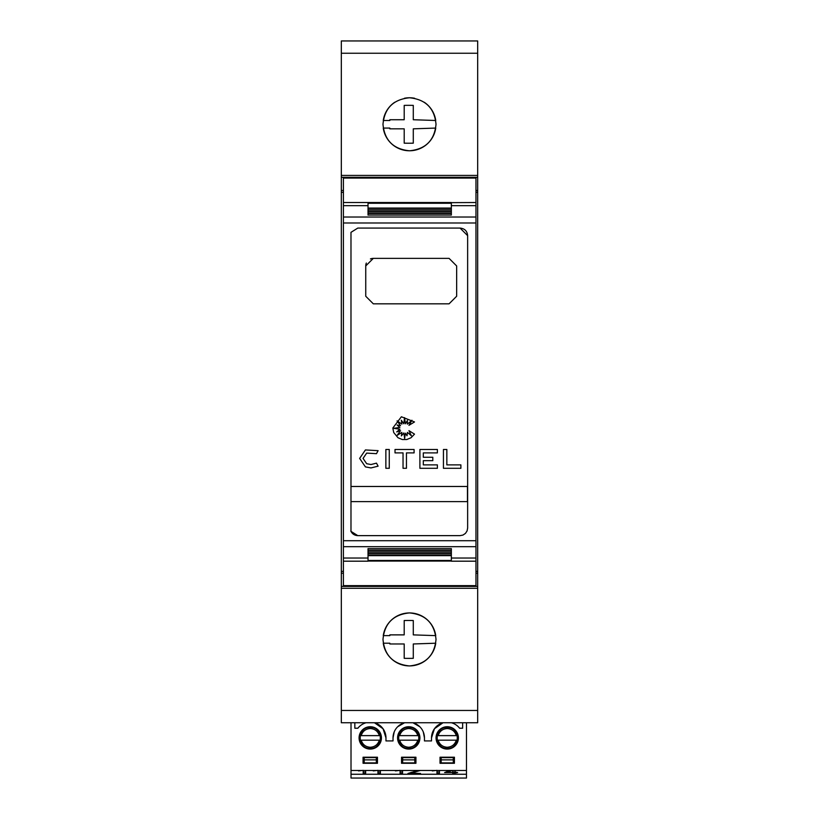 <?xml version="1.0" encoding="UTF-8"?>
<svg xmlns="http://www.w3.org/2000/svg" width="819" height="819" viewBox="0 0 819 819"><rect width="100%" height="100%" fill="white"/><g stroke="black" fill="none" stroke-linecap="round" stroke-linejoin="round"><path stroke-width="1.23" d="M343.407 202.518L343.407 561.189L368.028 561.189L368.028 555.64L451.351 555.64L451.351 561.189L475.972 561.189L475.972 178.071L343.407 178.071L343.407 202.518L451.351 202.518L451.351 208.067L368.028 208.067L368.028 202.651M350.798 530.968C352.17 533.916 354.504 535.472 357.801 535.636L350.982 531.367L350.982 232.34L357.801 228.071L460.063 228.071L467.639 235.647L467.639 528.06L467.065 530.958L465.427 533.415L462.97 535.063L460.063 535.636L462.97 535.063L465.427 533.415L467.065 530.958L467.639 528.06M359.643 458.415L365.417 449.938L378.102 450.665L376.494 453.675L366.666 453.112L363.052 458.415L366.666 463.708L370.976 464.527L376.494 463.144L378.102 466.165L370.976 467.936L365.417 466.881L359.643 458.415L365.417 449.938M392.823 428.04L401.392 416.769L414.506 421.949L408.957 425.327L411.967 420.249L407.391 424.129L407.391 420.454L405.425 423.781L404.525 417.629L403.839 423.781L401.32 420.249L401.894 424.129L397.092 420.874L400.522 425.665L397.092 425L399.907 427.426L393.734 428.327L399.907 429.217L396.713 431.93L400.522 430.661L397.092 435.421L401.894 432.381L401.382 435.913L403.839 432.934L404.647 438.4L405.395 433.19L407.043 435.79L407.422 432.381L411.394 435.79L408.957 430.661L414.506 434.131L411.046 437.745L406.767 439.516L402.272 439.516L397.993 437.745L393.714 432.514L392.823 428.04M424.262 102.262A26.515 26.515 0 0 1 435.739 120.495L413.288 119.738L413.288 105.385A176.085 176.085 0 0 0 404.197 105.385L404.197 119.738L389.844 119.738L389.834 120.495L383.261 120.495A26.515 26.515 0 0 1 394.738 102.262M404.402 98.26A26.515 26.515 0 0 1 414.598 98.26M382.985 124.283C384.5 108.241 393.335 99.406 409.5 97.768C425.665 99.406 434.5 108.241 436.015 124.283C434.5 140.325 425.665 149.16 409.5 150.798C393.335 149.16 384.5 140.325 382.985 124.283M383.261 635.636A26.515 26.515 0 0 1 435.739 635.636L413.288 634.879L413.288 620.536A176.085 176.085 0 0 0 404.197 620.536L404.197 634.879L389.844 634.879L389.834 635.636L383.261 635.636M382.985 639.424C384.5 623.382 393.335 614.547 409.5 612.909C425.665 614.547 434.5 623.382 436.015 639.424C434.5 655.466 425.665 664.301 409.5 665.939C393.335 664.301 384.5 655.466 382.985 639.424M475.972 409.93L475.972 353.777M354.842 722.757L354.842 728.224L357.872 728.224A15.715 15.715 0 0 1 366.042 722.757M351.013 774.262L351.013 778.05L466.472 778.05L466.472 770.474L351.013 770.474L351.013 774.262L466.472 774.262M351.013 722.757L351.013 770.474M374.478 722.757A15.715 15.715 0 0 1 385.974 737.899L383.057 728.767L374.478 722.757M466.472 722.757L466.472 770.474M451.443 722.757A15.715 15.715 0 0 1 459.613 728.224L462.643 728.224L462.643 722.757M419.86 726.781L412.96 722.757A15.715 15.715 0 0 1 424.457 737.899L423.269 731.879M443.007 722.757L434.428 728.767L431.511 737.899A15.715 15.715 0 0 1 443.007 722.757M394.215 731.879L393.028 737.899A15.715 15.715 0 0 1 404.525 722.757L397.624 726.781M454.422 757.217L440.028 757.217L440.028 763.277L454.422 763.277L454.422 757.217M401.545 763.277L415.939 763.277L415.939 757.217L401.545 757.217L401.545 763.277M419.912 737.899A11.169 11.169 0 0 0 408.742 726.729A11.169 11.169 0 0 0 397.573 737.899A11.169 11.169 0 0 0 408.742 749.078A11.169 11.169 0 0 0 419.912 737.899M436.056 737.899A11.169 11.169 0 0 0 447.225 749.078A11.169 11.169 0 0 0 458.405 737.899A11.169 11.169 0 0 0 447.225 726.729A11.169 11.169 0 0 0 436.056 737.899M381.429 737.899A11.169 11.169 0 0 0 370.26 726.729A11.169 11.169 0 0 0 359.08 737.899A11.169 11.169 0 0 0 370.26 749.078A11.169 11.169 0 0 0 381.429 737.899M363.063 763.277L377.457 763.277L377.457 757.217L363.063 757.217L363.063 763.277M431.511 737.899L431.511 740.929L424.457 740.929L424.457 737.899M393.028 737.899L393.028 740.929L385.974 740.929L385.974 737.899M380.886 740.171L379.33 740.171C377.887 744.625 374.826 746.979 370.157 747.256C365.581 746.897 362.592 744.543 361.179 740.171L359.623 740.171M380.886 735.626L359.623 735.626M457.862 740.171L456.306 740.171C454.852 744.625 451.791 746.979 447.123 747.256C442.547 746.897 439.557 744.543 438.155 740.171L436.599 740.171M457.862 735.626L436.599 735.626M419.369 740.171L417.823 740.171C416.369 744.625 413.308 746.979 408.64 747.256C404.064 746.897 401.075 744.543 399.662 740.171L398.116 740.171M419.369 735.626L398.116 735.626M363.186 771.989L365.643 771.989L365.643 770.474L365.643 773.474L363.186 773.474L363.186 770.474M363.186 770.351L358.517 770.914M455.18 770.607L455.18 772.092L457.637 772.552L452.712 773.474L452.712 772.552L444.604 772.552L450.02 770.474M436.977 771.989L439.434 771.989L439.434 770.474L439.434 773.474L436.977 773.474L436.977 770.474M436.977 770.351L432.299 770.914M420.454 770.474L411.148 773.013L420.495 773.474L407.954 773.474L417.966 770.474M411.036 770.474L408.568 770.474M400.082 771.989L402.538 771.989L402.538 770.474L402.538 773.474L400.082 773.474L400.082 770.474M400.082 770.351L395.403 770.914M377.948 771.989L380.405 771.989L380.405 770.474L380.405 773.474L377.948 773.474L377.948 770.474M377.948 770.351L373.269 770.914M364.199 762.899L364.199 757.595L376.32 757.595L376.32 762.899L364.199 762.899M453.286 757.595L453.286 762.899L441.165 762.899L441.165 757.595L453.286 757.595M402.682 762.899L402.682 757.595L414.803 757.595L414.803 762.899L402.682 762.899M376.32 759.868L364.199 759.868M441.165 759.868L453.286 759.868M414.803 759.868L402.682 759.868M361.179 740.171L380.425 740.171M438.155 740.171L457.391 740.171M399.662 740.171L418.908 740.171M360.094 740.171L379.33 740.171M437.059 740.171L456.306 740.171M398.577 740.171L417.823 740.171M360.094 735.626L361.179 735.626C362.612 731.213 365.632 728.859 370.26 728.541C374.877 728.859 377.907 731.213 379.33 735.626M437.059 735.626L438.155 735.626C439.578 731.213 442.608 728.859 447.225 728.541C451.853 728.859 454.873 731.213 456.306 735.626M398.577 735.626L399.662 735.626C401.095 731.213 404.115 728.859 408.742 728.541C413.37 728.859 416.39 731.213 417.823 735.626M455.18 771.989L452.712 771.989M446.877 771.416L446.877 772.092L452.712 772.552M452.242 770.474L446.877 772.092M452.712 772.092L452.712 770.474M411.148 772.337L411.148 773.013M477.682 588.288L341.318 588.288L341.318 722.757L477.682 722.757L477.682 40.95L341.318 40.95L341.318 175.42L477.682 175.42M375.409 40.95L443.591 40.95M404.197 658.322L404.197 643.969L389.844 643.969L389.834 643.212L383.261 643.212A26.515 26.515 0 0 0 435.739 643.212L413.288 643.969L413.288 658.322A176.085 176.085 0 0 1 404.197 658.322M404.197 143.171L404.197 128.829L389.844 128.829L389.834 128.071L383.261 128.071A26.515 26.515 0 0 0 435.739 128.071L413.288 128.829L413.288 143.171A176.085 176.085 0 0 1 404.197 143.171M350.982 486.476L467.444 486.476L467.444 501.627L350.982 501.627M370.423 258.947A7.576 7.576 0 0 1 373.321 258.374L449.078 258.374L456.654 265.95L456.654 296.253L449.078 303.829L373.321 303.829L365.745 296.253L365.745 265.95A7.576 7.576 0 0 1 366.328 263.042M365.745 265.95L373.321 258.374M460.882 464.885L460.882 468.294L443.437 468.294L443.437 449.488L446.846 449.488L446.846 464.885L460.882 464.885M366.666 453.112L363.052 458.415M378.102 466.165L370.976 467.936L365.417 466.881M366.666 463.708L370.976 464.527L376.494 463.144M389.271 468.294L385.862 468.294L385.862 449.488L389.271 449.488L389.271 468.294M395.014 452.897L395.014 449.488L414.086 449.488L414.086 452.897L406.449 452.897L406.449 468.294L403.04 468.294L403.04 452.897L395.014 452.897M437.387 468.294L419.901 468.294L419.901 449.488L437.387 449.488L437.387 452.897L423.31 452.897L423.31 457.258L432.811 457.258L432.811 460.667L423.31 460.667L423.31 464.885L437.387 464.885L437.387 468.294M467.639 235.647C467.219 231.071 464.701 228.552 460.063 228.071M368.028 208.343L451.351 208.343L451.351 209.818L368.028 209.818L368.028 208.343L368.028 209.818M451.351 208.343L451.351 209.818M368.028 210.094L451.351 210.094L451.351 211.568L368.028 211.568L368.028 210.094L368.028 211.568M451.351 210.094L451.351 211.568M368.028 211.834L451.351 211.834L451.351 213.319L368.028 213.319L368.028 211.834L368.028 213.319M451.351 211.834L451.351 213.319M368.028 213.575L451.351 213.575L451.351 215.08L368.028 215.08L368.028 213.575L368.028 215.08M451.351 213.575L451.351 215.08M368.028 548.628L451.351 548.628L451.351 550.133L368.028 550.133L368.028 548.628L368.028 550.133M451.351 548.628L451.351 550.133M368.028 550.388L451.351 550.388L451.351 551.873L368.028 551.873L368.028 550.388L368.028 551.873M451.351 550.388L451.351 551.873M368.028 552.139L451.351 552.139L451.351 553.613L368.028 553.613L368.028 552.139L368.028 553.613M451.351 552.139L451.351 553.613M368.028 553.89L451.351 553.89L451.351 555.364L368.028 555.364L368.028 553.89L368.028 555.364M451.351 553.89L451.351 555.364M451.351 561.056L368.028 561.056M475.972 202.518L451.351 202.651M460.063 535.636L357.801 535.636M343.407 561.189L343.407 585.636L475.972 585.636L475.972 561.189M475.972 190.489L477.682 190.489M477.682 177.313L341.318 177.313L341.318 190.489L343.407 190.489M475.972 192.332L477.682 192.332M341.318 190.489L341.318 192.332L343.407 192.332M475.972 571.375L477.682 571.375M341.318 177.313L341.318 175.42M341.318 588.288L341.318 586.394L477.682 586.394M343.407 571.375L341.318 571.375L341.318 573.218L343.407 573.218M475.972 573.218L477.682 573.218M341.318 573.218L341.318 586.394M341.318 571.375L341.318 192.332M343.407 205.671L368.028 205.671M343.407 222.993L475.972 222.993M451.351 205.671L475.972 205.671M368.028 203.255L451.351 203.255M413.943 771.846L413.943 772.43M368.028 560.452L451.351 560.452M343.407 217.025L475.972 217.025M343.407 558.036L368.028 558.036M451.351 558.036L475.972 558.036M343.407 546.672L475.972 546.672M343.407 540.714L475.972 540.714M341.318 53.245L477.682 53.245M341.318 710.462L477.682 710.462M370.26 727.487C383.64 726.668 383.64 749.129 370.26 748.32C356.879 749.129 356.869 726.668 370.26 727.487M447.225 727.487C433.845 726.668 433.845 749.129 447.225 748.32C460.606 749.129 460.616 726.668 447.225 727.487M408.742 727.487C422.123 726.668 422.123 749.129 408.742 748.32C395.362 749.129 395.362 726.668 408.742 727.487"/></g></svg>
